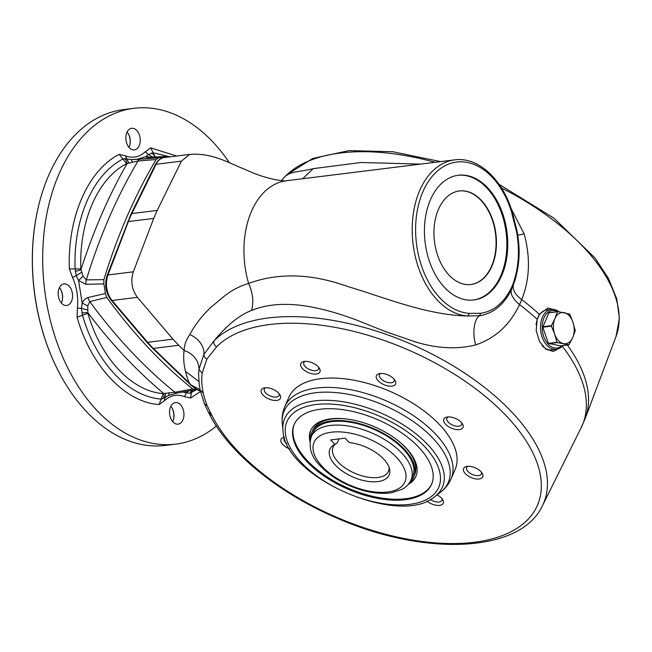 <?xml version="1.0" encoding="UTF-8"?>
<svg xmlns="http://www.w3.org/2000/svg" width="652" height="652" viewBox="0 0 652 652"><rect width="100%" height="100%" fill="white"/><g stroke="black" fill="none" stroke-linecap="round" stroke-linejoin="round"><path stroke-width="0.98" d="M511.087 208.51L524.126 233.84C530.581 257.491 529.783 279.406 521.73 299.586L519.554 304.59C510.108 324.655 495.536 338.095 475.838 344.892C457.557 349.529 437.573 348.584 415.87 342.055L385.063 331.46L355.756 319.733C316.929 305.429 280.825 298.583 251.574 310.425C236.725 316.065 223.579 329.244 214.052 340.833A185.201 93.44 23.5 0 1 429.146 352.61A185.201 93.44 23.5 0 1 542.423 505.74L581.217 427.598A189.61 95.665 -156.5 0 0 562.26 346.163M553.132 351.371L545.773 349.162L539.489 341.493L536.197 330.54L537.183 319.293L539.359 314.28L547.745 308.2M557.232 349.179A21.752 14.279 -97.1 0 1 552.619 351.412M547.232 308.282A21.752 14.279 -97.1 0 1 552.285 309.309M562.774 345.593A20.139 13.219 -97.1 0 1 556.319 349.342L551.796 349.904A20.139 13.219 -97.1 0 1 542.382 345.87A20.139 13.219 -97.1 0 1 541.951 345.389M536.107 324.94A20.139 13.219 -97.1 0 1 546.841 309.936L551.364 309.374A20.139 13.219 -97.1 0 1 558.935 311.737M440.589 161.614L392.765 151.729L349.032 150.612L312.634 158.477L286.293 175.119L281.371 180.604M251.574 310.425C253.864 302.006 252.87 293.009 248.608 283.424C278.681 272.438 311.868 273.522 348.184 286.693C383.588 297.035 426.253 315.185 467.826 316L469.522 313.368L480.679 313.27C493.336 311.452 503.409 303.302 510.899 288.812A46.74 30.685 82.9 0 0 512.961 284.06C518.829 267.752 519.978 250.091 516.417 231.077L512.04 214.304M435.08 162.299A185.201 93.44 -156.5 0 0 285.649 176.024C292.357 170.881 299.211 172.193 313.229 168.648L361.029 162.487L420.516 164.108M302.658 178.73L313.229 168.648M200.115 389.725L191.484 385.259L196.464 389.334A21.752 19.291 122.7 0 1 200.14 391.118L197.377 389.749M203.253 392.969A183.897 92.78 -156.5 0 0 207.222 405.797L211.012 413.735A380.801 192.12 23.5 0 1 211.982 415.626A180.368 91.003 -156.5 0 0 468.951 542.847A180.368 91.003 -156.5 0 0 479.147 391.469A180.368 91.003 -156.5 0 0 216.619 346.807L206.928 359.048L202.136 373.311A180.188 90.905 -156.5 0 0 203.253 392.969L200.205 390.157L199.235 384.794L198.607 374.338L198.974 369.276A21.752 19.022 7.4 0 0 184.1 350.474L178.697 345.275L153.367 348.421A2.421 1.418 133.9 0 1 152.446 348.176L188.306 382.651L189.219 382.895L191.484 385.259L190.669 384.982L196.024 389.089M202.136 373.311L198.974 369.276L203.937 354.289A21.068 16.846 25.8 0 0 189.805 334.574C186.13 339.847 184.231 345.144 184.1 350.474A204.524 97.042 20.9 0 0 185.461 371.371L198.852 381.461M206.928 359.048C204.883 357.94 203.889 356.351 203.937 354.289L214.052 340.833C213.408 343.245 214.263 345.242 216.619 346.807M276.709 183.416A78.558 51.573 -97.1 0 1 286.35 180.751L286.35 180.751A78.558 51.573 -97.1 0 0 276.709 183.416C266.684 187.931 258.64 196.415 252.601 208.876A78.574 51.581 -97.1 0 0 250.075 214.785C245.038 228.306 243.106 243.196 244.272 259.463A78.558 51.573 -97.1 0 0 247.638 279.887L248.608 283.424C229.561 289.374 222.625 298.151 211.541 306.652C202.226 315.454 194.981 324.761 189.805 334.574M487.737 187.849A62.845 41.263 82.9 0 0 458.364 175.241A62.845 41.263 82.9 0 0 425.153 242.691A62.845 41.263 82.9 0 0 473.833 299.977A62.845 41.263 82.9 0 0 507.101 255.209A62.845 41.263 82.9 0 0 487.737 187.849M524.126 233.84A24.173 4.14 -21.4 0 1 517.745 235.062M515.064 280.213L511.298 290.001C503.629 304.989 493.075 313.571 479.619 315.747L467.826 316A78.558 51.573 -97.1 0 1 412.618 239.545A78.558 51.573 -97.1 0 1 454.615 159.879C478.698 156.366 503.89 180.563 512.896 214.378L516.971 230.816C521.201 253.359 518.43 267.377 515.064 280.213M539.359 314.28A189.61 95.665 23.5 0 0 521.73 299.586A24.173 12.738 20.5 0 1 513.434 285.079L512.961 284.06M457.908 175.306A62.845 41.263 -97.1 0 1 486.832 187.963A62.845 41.263 -97.1 0 1 506.237 254.989A62.845 41.263 -97.1 0 1 473.385 300.026M537.183 319.293A189.61 95.665 -156.5 0 0 519.554 304.59A24.173 11.614 26.4 0 1 511.298 290.001L510.899 288.812M480.679 313.27L479.619 315.747C473.686 318.991 472.252 335.03 475.838 344.892M380.067 373.514A10.448 5.273 23.5 0 1 393.816 378.853A10.448 5.273 23.5 0 1 394.998 380.377A10.448 5.273 23.5 0 1 390.833 386.204A10.448 5.273 23.5 0 1 378.03 380.638A10.448 5.273 23.5 0 1 379.448 373.612A10.448 5.273 23.5 0 1 380.067 373.514M447.5 416.987A10.448 5.273 23.5 0 1 461.249 422.325A10.448 5.273 23.5 0 1 462.431 423.849A10.448 5.273 23.5 0 1 458.266 429.676A10.448 5.273 23.5 0 1 445.463 424.11A10.448 5.273 23.5 0 1 446.881 417.084A10.448 5.273 23.5 0 1 447.5 416.987M467.239 466.376A10.448 5.273 23.5 0 1 482.17 473.238A10.448 5.273 23.5 0 1 479.081 478.992A10.448 5.273 23.5 0 1 465.593 473.914A10.448 5.273 23.5 0 1 466.612 466.482A10.448 5.273 23.5 0 1 467.239 466.376M437.052 494.852A10.448 5.273 23.5 0 1 442.651 499.619A10.448 5.273 23.5 0 1 439.293 505.398A10.448 5.273 23.5 0 1 426.946 501.086M289.553 448.763A10.448 5.273 23.5 0 1 281.248 442.341A10.448 5.273 23.5 0 1 284.036 437.288A10.448 5.273 23.5 0 1 284.321 437.239M264.924 387.793A10.448 5.273 23.5 0 1 279.855 394.664A10.448 5.273 23.5 0 1 275.682 400.491A10.448 5.273 23.5 0 1 262.878 394.916A10.448 5.273 23.5 0 1 264.296 387.899A10.448 5.273 23.5 0 1 264.924 387.793M304.443 361.42A10.448 5.273 23.5 0 1 319.374 368.29A10.448 5.273 23.5 0 1 315.201 374.109A10.448 5.273 23.5 0 1 302.398 368.543A10.448 5.273 23.5 0 1 303.816 361.526A10.448 5.273 23.5 0 1 304.443 361.42M284.81 406.612L288.877 397.255A90.644 45.73 23.5 0 1 320.637 378.673A90.644 45.73 23.5 0 1 417.883 406.563A90.644 45.73 23.5 0 1 455.129 469.538L451.062 478.902C448.657 484.297 445.055 488.804 440.247 492.431A89.511 45.159 -156.5 0 0 420.784 427.133A89.511 45.159 -156.5 0 0 315.454 392.765A89.511 45.159 -156.5 0 0 282.292 423.743C281.664 417.761 282.503 412.048 284.81 406.612A90.644 45.73 23.5 0 1 316.57 388.038A90.644 45.73 23.5 0 1 413.816 415.919A90.644 45.73 23.5 0 1 451.062 478.902M431.771 483.841A74.931 37.808 23.5 0 1 348.192 488.161A74.931 37.808 23.5 0 1 294.345 424.093M309.969 441.583A57.409 28.965 23.5 0 1 310.621 430.597A57.409 28.965 23.5 0 1 330.735 418.837A57.409 28.965 23.5 0 1 392.325 436.498A57.409 28.965 23.5 0 1 415.911 476.384A57.409 28.965 23.5 0 1 408.323 484.354M416.115 475.903A57.409 28.965 23.5 0 1 409.326 483.059M310.23 439.97A57.409 28.965 23.5 0 1 310.841 430.124M310.654 438.356A55.591 28.052 23.5 0 1 311.868 432.276L312.699 430.369A55.591 28.052 23.5 0 1 348.502 419.252M398.372 440.939A55.591 28.052 23.5 0 1 405.299 447.37A55.591 28.052 23.5 0 1 414.664 474.705L413.833 476.612A55.591 28.052 23.5 0 1 410.222 481.641M438.486 209.268A47.131 30.946 -97.1 0 1 459.391 190.946A47.131 30.946 -97.1 0 1 495.903 233.913A47.131 30.946 -97.1 0 1 470.997 284.5A47.131 30.946 -97.1 0 1 439.505 260.238A47.131 30.946 -97.1 0 1 438.486 209.268M459.212 190.971A47.131 30.946 -97.1 0 1 495.544 233.954A47.131 30.946 -97.1 0 1 470.817 284.517M548.405 343.359L556.995 342.292L554.656 334.158L551.396 326.139L542.806 327.206L548.405 343.359L560.467 345.862M557.599 311.566L548.87 312.805L542.806 327.206M542.814 326.725L551.405 325.658L554.885 318.641L557.452 311.737L548.87 312.805M556.319 349.342A20.139 13.219 -97.1 0 1 546.906 345.307A20.139 13.219 -97.1 0 1 540.704 323.726A20.139 13.219 -97.1 0 1 551.364 309.374M557.737 311.55L569.669 314.077L572.929 322.096L575.26 330.711L572.692 337.614L568.927 344.818L557.273 342.585L548.682 343.645M557.819 311.566A18.932 12.429 82.9 0 0 543.165 320.173A18.932 12.429 82.9 0 0 548.226 344.24A18.932 12.429 82.9 0 0 562.008 345.682M563.556 343.645A15.713 10.318 -97.1 0 1 554.656 334.158A15.713 10.318 -97.1 0 1 554.885 318.641A15.713 10.318 -97.1 0 1 564.021 312.61A15.713 10.318 -97.1 0 1 572.929 322.096A15.713 10.318 -97.1 0 1 572.692 337.614A15.713 10.318 -97.1 0 1 563.556 343.645M551.405 325.658L551.396 326.139M560.337 345.878L569.204 344.631M320.385 409.212A74.931 37.808 23.5 0 1 400.776 432.26A74.931 37.808 23.5 0 1 431.567 484.33A74.931 37.808 23.5 0 1 347.777 489.114A74.931 37.808 23.5 0 1 294.133 424.566A74.931 37.808 23.5 0 1 320.385 409.212M305.169 361.363A8.036 4.051 -156.5 0 0 303.832 362.61A8.036 4.051 -156.5 0 0 307.133 368.193A8.036 4.051 -156.5 0 0 315.747 370.67A8.036 4.051 -156.5 0 0 318.567 369.024A8.036 4.051 -156.5 0 0 318.575 367.19M111.125 300.213A2.421 1.288 -40.4 0 0 112.062 300.482L147.629 342.308A2.421 1.288 139.6 0 1 146.692 342.039L111.125 300.213C105.64 292.781 104.312 284.525 107.148 275.446L131.028 214.043A2.421 1.288 26.2 0 1 131.867 213.554L157.197 210.409L181.443 161.134L189.659 154.402C212.185 152.617 229.121 163.139 242.96 168.575L250.694 171.883C269.04 180.017 286.709 181.492 286.35 180.751L454.615 159.879M265.641 387.736A8.036 4.051 -156.5 0 0 264.313 388.991A8.036 4.051 -156.5 0 0 267.613 394.574A8.036 4.051 -156.5 0 0 276.228 397.044A8.036 4.051 -156.5 0 0 279.048 395.397A8.036 4.051 -156.5 0 0 279.048 393.563M284.476 437.745A8.036 4.051 -156.5 0 0 284.044 438.38A8.036 4.051 -156.5 0 0 286.741 443.523M430.312 499.456A8.036 4.051 -156.5 0 0 439.024 501.999A8.036 4.051 -156.5 0 0 441.844 500.353A8.036 4.051 -156.5 0 0 441.852 498.519M467.965 466.319A8.036 4.051 -156.5 0 0 466.628 467.565A8.036 4.051 -156.5 0 0 469.929 473.148A8.036 4.051 -156.5 0 0 478.544 475.618A8.036 4.051 -156.5 0 0 481.363 473.971A8.036 4.051 -156.5 0 0 481.372 472.146M448.226 416.921A8.036 4.051 -156.5 0 0 446.889 418.176A8.036 4.051 -156.5 0 0 452.643 425.096A8.036 4.051 -156.5 0 0 461.624 424.582A8.036 4.051 -156.5 0 0 461.632 422.757M380.792 373.449A8.036 4.051 -156.5 0 0 379.456 374.704A8.036 4.051 -156.5 0 0 382.757 380.287A8.036 4.051 -156.5 0 0 391.379 382.757A8.036 4.051 -156.5 0 0 394.191 381.11A8.036 4.051 -156.5 0 0 394.199 379.277M311.868 432.276A55.591 28.052 23.5 0 1 351.664 421.811A55.591 28.052 23.5 0 1 404.468 449.285A55.591 28.052 23.5 0 1 413.833 476.612M334.818 444.387A32.307 16.3 23.5 0 0 333.824 444.933A32.307 16.3 23.5 0 0 353.025 477.052A32.307 16.3 23.5 0 0 389.603 469.187A32.307 16.3 23.5 0 0 349.293 442.594L345.12 438.152L330.645 439.945L334.818 444.387L337.312 442.847L339.024 438.902M336.024 443.645A30.212 15.24 -156.5 0 0 333.058 447.182A30.212 15.24 -156.5 0 0 354.688 473.213A30.212 15.24 -156.5 0 0 388.478 471.282A30.212 15.24 -156.5 0 0 389.122 467.468M411.062 479.962L412.724 476.131A54.385 27.441 -156.5 0 0 373.792 429.285A54.385 27.441 -156.5 0 0 312.976 432.765L311.314 436.587A54.385 27.441 23.5 0 1 372.129 433.115A54.385 27.441 23.5 0 1 411.062 479.962C407.85 486.433 403.409 488.592 402.202 489.261L391.42 492.765C382.805 494.061 373.205 493.254 362.626 490.361C345.487 485.398 331.469 477.337 320.572 466.188C311.314 457.248 308.233 447.386 311.314 436.587M127.099 132.006A10.88 7.139 -97.1 0 1 128.591 134.222A10.88 7.139 -97.1 0 1 129.903 144.858A10.88 7.139 -97.1 0 1 129.006 147.376M126.863 132.503A10.88 7.139 -97.1 0 1 131.688 128.281A10.88 7.139 -97.1 0 1 140.115 138.191A10.88 7.139 -97.1 0 1 134.369 149.862A10.88 7.139 -97.1 0 1 127.099 144.263A10.88 7.139 -97.1 0 1 126.863 132.503M129.829 145.151A12.086 7.938 82.9 0 0 128.444 133.953M59.43 287.63A10.88 7.139 -97.1 0 1 60.921 289.855A10.88 7.139 -97.1 0 1 62.233 300.482A10.88 7.139 -97.1 0 1 61.573 302.504A10.88 7.139 -97.1 0 1 61.337 303.001M61.614 303.31A10.88 7.139 -97.1 0 1 58.264 291.656A10.88 7.139 -97.1 0 1 64.018 283.905A10.88 7.139 -97.1 0 1 72.445 293.824A10.88 7.139 -97.1 0 1 66.7 305.495A10.88 7.139 -97.1 0 1 61.614 303.31M62.16 300.784A12.086 7.938 82.9 0 0 60.775 289.586M170.816 406.294A10.88 7.139 -97.1 0 1 172.299 408.511A10.88 7.139 -97.1 0 1 173.619 419.146A10.88 7.139 -97.1 0 1 172.959 421.159A10.88 7.139 -97.1 0 1 172.723 421.665M182.91 419.929A10.88 7.139 -97.1 0 1 178.086 424.15A10.88 7.139 -97.1 0 1 169.659 414.24A10.88 7.139 -97.1 0 1 175.404 402.569A10.88 7.139 -97.1 0 1 182.674 408.168A10.88 7.139 -97.1 0 1 182.91 419.929M173.546 419.44A12.086 7.938 82.9 0 0 172.152 408.242M200.531 391.583L190.571 398.054L184.451 396.62C177.108 393.873 170.408 395.259 164.361 400.768L159.072 404.558C124.939 402.308 90.938 366.082 77.075 317.206L77.392 308.111C78.452 297.312 76.814 287.051 72.486 277.336L69.381 268.95C67.278 217.646 87.939 170.131 119.202 154.377L125.323 155.812C132.666 158.558 139.365 157.181 145.412 151.663L150.702 147.874L176.643 156.015M216.374 426.066A169.202 111.085 -97.1 0 1 175.714 444.126A169.202 111.085 -97.1 0 1 44.646 289.887A169.202 111.085 -97.1 0 1 134.059 108.305A169.202 111.085 -97.1 0 1 213.139 142.25A169.202 111.085 -97.1 0 1 229.333 162.658M103.921 279.627L103.798 283.881L85.974 284.337A6.039 3.725 -91 0 1 86.317 279.895L103.921 279.627A555.928 364.981 -97.1 0 1 156.121 159.569L138.037 160.954L126.618 163.693C97.89 178.249 78.941 221.598 80.84 268.974L83.032 276.195L86.317 279.895A557.876 366.261 -97.1 0 1 138.037 160.954A6.039 3.545 85.8 0 1 140.294 159.218A6.039 3.545 85.8 0 1 140.384 159.21L158.607 157.825L156.121 159.569M177.197 393.034A6.039 3.57 -100.5 0 1 174.899 392.251L192.682 388.975A555.928 364.981 -97.1 0 1 106.757 297.434L89.772 301.566L87.759 305.861L87.906 313.319C100.693 358.233 131.728 391.445 163.253 393.596L174.899 392.251A557.876 366.261 -97.1 0 1 89.772 301.566A6.039 3.765 76.5 0 1 88.077 297.508L105.331 293.506L106.757 297.434M181.81 392.178L183.571 391.852M192.682 388.975L195.543 389.619A61.606 40.448 -97.1 0 1 196.431 389.342M85.974 284.337L78.574 280.499L76.268 275.747L75.11 268.958C73.179 219.569 92.731 174.426 122.91 159.031L124.312 158.599L131.142 159.601L140.384 159.21M167.751 157.173L164.891 156.529L148.982 157.442C146.741 157.564 145.714 157.271 145.901 156.553L136.675 159.455M148.982 157.442A6.039 4.328 -93.1 0 1 149.879 157.262L164.891 156.529A61.606 40.448 -97.1 0 1 158.607 157.825M83.032 276.195L78.574 280.499L82.176 303.098C83.611 300.14 85.575 298.274 88.077 297.508M103.798 283.881A61.606 40.448 -97.1 0 1 105.331 293.506M164.361 400.768L165.054 397.418L161.166 399.081C128.297 396.766 95.991 362.463 82.486 315.266L81.467 308.372L82.176 303.098L87.759 305.861M165.054 397.418L164.581 397.744L165.095 397.394L165.624 393.213M196.896 389.554L189.699 393.303L183.456 392.235L186.081 391.387M150.384 157.23L145.901 156.553L148.346 154.565L153.13 152.788L170.025 156.839M151.419 153A6.039 4.474 66.8 0 1 154.85 156.993M75.265 271.387A6.039 0.848 -14.2 0 0 80.962 269.675A563.89 370.214 -97.1 0 1 127.075 163.619A6.039 4.54 90.4 0 0 124.312 158.599M132.511 162.405L131.272 159.585L129.332 159.406M169.202 392.618L168.705 395.275M162.609 398.902A6.039 4.474 -113.2 0 0 163.709 393.482A563.89 370.214 -97.1 0 1 87.808 312.618L81.883 312.895M189.699 393.303A6.039 4.54 -89.6 0 0 191.46 390.393M175.714 444.126L165.404 445.406A169.202 111.085 -97.1 0 1 58.876 372.072A169.202 111.085 -97.1 0 1 38.37 206.725A169.202 111.085 -97.1 0 1 123.741 109.585L134.059 108.305M58.794 371.901A168.477 110.612 -97.1 0 1 58.704 371.738A168.477 110.612 -97.1 0 1 38.281 207.091A168.477 110.612 -97.1 0 1 38.321 206.912M567.346 345.022A189.61 95.665 23.5 0 1 585.341 418.111L581.217 427.598M315.984 404.525A82.698 41.72 -156.5 0 0 332.675 486.058A82.698 41.72 -156.5 0 0 439.888 472.757A82.698 41.72 -156.5 0 0 315.984 404.525M434.729 496.62C399.717 527.452 284.313 477.272 282.992 430.646A85.982 43.382 23.5 0 1 314.843 400.882A85.982 43.382 23.5 0 1 416.033 433.898A85.982 43.382 23.5 0 1 434.729 496.62L440.247 492.431M499.073 184.329L553.972 218.175L594.974 257.956L608.536 278.583L616.8 298.934L619.4 318.453L616.042 336.448A185.201 93.44 -156.5 0 0 501.494 188.004M211.982 415.626L209.357 414.012L208.395 412.162L211.012 413.735M207.222 405.797L204.41 403.775L200.18 390.043M107.148 275.446A2.421 1.149 20.9 0 1 107.987 274.948A19.34 12.698 82.9 0 0 112.062 300.482L137.393 297.336C131.802 289.7 130.449 281.191 133.326 271.803L153.717 218.42L128.387 221.566L107.987 274.948L133.326 271.803M127.539 222.063A2.421 1.149 20.9 0 1 128.387 221.566A96.683 63.48 82.9 0 1 131.867 213.554L156.113 164.271A2.421 1.288 26.2 0 0 155.266 164.76C157.678 160.335 160.694 157.923 164.328 157.54A19.34 12.698 82.9 0 0 156.113 164.271L181.443 161.134M178.697 345.275L172.959 339.17L147.629 342.308A96.683 63.48 82.9 0 0 153.367 348.421L189.219 382.895A207.157 98.297 20.9 0 1 185.461 371.371M512.382 214.81A76.137 49.984 82.9 0 0 451.339 163.179A76.137 49.984 82.9 0 0 416.449 243.424A76.137 49.984 82.9 0 0 469.522 313.368M153.717 218.42L157.197 210.409M172.959 339.17L137.393 297.336M322.43 466.702A49.552 24.996 -156.5 0 0 402.382 485.707A49.552 24.996 -156.5 0 0 353.751 433.898A49.552 24.996 -156.5 0 0 322.43 466.702M87.466 309.953L81.467 308.372L77.392 308.111M77.075 317.206L87.906 313.319M81.467 272.332L76.268 275.747L72.486 277.336M159.072 404.558L163.253 393.596M80.84 268.974L69.381 268.95M126.618 163.693L119.202 154.377M184.451 396.62L186.35 393.017L188.974 390.85M128.949 163.13L125.323 155.812M190.571 398.054L191.386 392.838L192.462 390.214M152.837 157.099L148.346 154.565L145.412 151.663M155.567 157.711L150.702 147.874M286.106 175.323L281.354 180.604M281.835 181.329L283.098 181.313M616.042 336.448L585.341 418.111M208.395 412.162L204.41 403.767M188.298 382.634L190.669 384.982M146.692 342.039L152.446 348.176M515.121 280.026L514.925 280.678M209.341 413.996C228.665 452.675 278.453 493.099 336.359 517.851C424.044 556.645 520.557 553.222 542.423 505.74M131.028 214.043L155.266 164.76M549.082 312.618L557.664 311.55M560.402 345.886L568.984 344.818M282.992 430.646L282.292 423.743M164.328 157.54L189.659 154.402M149.87 157.262L149.438 157.311M131.272 159.585L156.35 158.004M195.176 389.717L177.205 393.034L168.95 395.275L165.095 397.394"/></g></svg>
